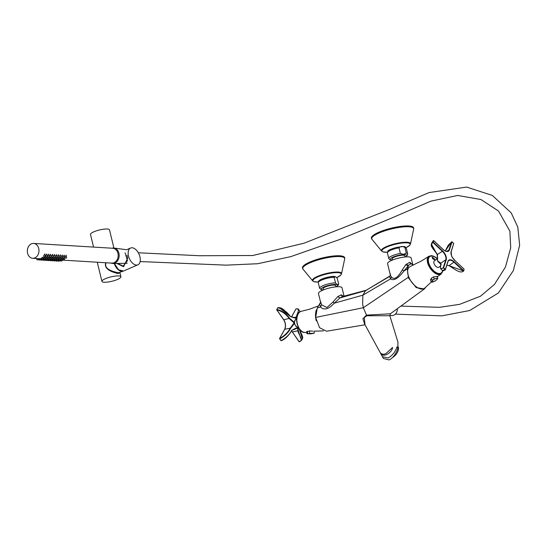<?xml version="1.0" encoding="UTF-8"?>
<svg xmlns="http://www.w3.org/2000/svg" width="547" height="547" viewBox="0 0 547 547"><rect width="100%" height="100%" fill="white"/><g stroke="black" fill="none" stroke-linecap="round" stroke-linejoin="round"><path stroke-width="0.82" d="M364.828 324.651L362.9 318.751L366.476 315.127L363.352 307.708L362.64 304.016L362.852 295.189L365.519 290.683L339.933 297.937L334.251 303.182C328.651 309.267 324.077 310.546 320.528 307.011L319.557 304.077L320.638 302.457M319.817 303.606L320.699 302.081M319.66 303.893A2.482 2.154 -179.3 0 0 320.658 302.539M320.569 301.472L321.54 304.782L326.928 307.564L332.979 302.047L334.251 303.182L362.852 295.189L390.62 278.82C393.806 281.124 398.25 278.498 403.953 270.956L407.33 268.967L408.418 277.862L416.24 287.626L424.397 288.932L425.744 287.23M319.557 304.077L317.308 307.92L315.646 317.424L319.544 327.687L326.566 331.229L365.027 324.781L364.281 317.568L366.832 315.763L366.476 315.127L390.367 313.787L424.397 288.932M321.54 304.782L320.528 307.011L317.308 307.92M364.993 324.727L382.38 356.63L388.062 357.97C391.714 356.022 394.442 353 396.254 348.89L397.026 346.866L397.854 348.145L397.956 342.224L389.84 315.708L366.832 315.763M365.834 290.478L389.512 276.508L390.62 278.82L391.331 276.823C394.086 280.214 397.758 277.897 402.325 269.862L405.84 264.618A2.482 1.183 -144.5 0 0 408.356 265.568A2.482 1.183 -144.5 0 0 408.411 265.555L407.33 268.967M402.325 269.862L403.953 270.956L408.411 265.555M385.881 353.629L392.596 347.441C392.254 350.217 390.196 352.644 386.428 354.716C383.18 355.673 381.15 355.017 380.322 352.747C381.703 354.347 383.556 354.641 385.881 353.629M390.346 273.862L390.373 275.168L391.331 276.823M405.84 264.618L409.744 262.286L412.554 264.68M412.718 264.399L411.139 257.917A12.13 2.783 166.3 0 0 398.695 258.081A12.13 2.783 166.3 0 0 387.57 263.661L390.373 275.168L389.526 276.474L390.36 275.387M397.854 348.145L396.937 350.887C394.674 355.659 392.049 358.668 389.047 359.926L383.379 358.463L382.353 356.582M406.024 264.297L408.438 265.316L410.893 263.818L413.443 264.837M332.979 302.047L337.779 296.583L339.933 297.937M366.846 290.054L342.388 296.59L340.008 297.876M344.063 296.146L342.025 287.79A12.13 2.783 166.3 0 0 334.949 286.949A12.13 2.783 166.3 0 0 322.689 290.197A12.13 2.783 166.3 0 0 318.463 293.534L320.781 303.038M337.779 296.583L341.287 294.84L343.564 296.276M442.571 270.601A10.017 5.326 -124.7 0 1 441.176 273.049A10.017 5.326 -124.7 0 1 439.022 273.582A10.017 5.326 -124.7 0 1 430.051 266.15A10.017 5.326 -124.7 0 1 429.764 256.577A10.017 5.326 -124.7 0 1 437.272 258.813M437.094 276.488L433.409 276.919L431.323 278.307L430.633 280.303M437.231 276.816L441.087 274.047A10.783 5.73 -124.7 0 1 430.27 268.406A10.783 5.73 -124.7 0 1 428.8 256.317C423.337 259.941 419.638 262.102 417.717 262.786L409.853 266.71A13.053 6.933 55.3 0 0 411.262 281.575A13.053 6.933 55.3 0 0 424.691 288.139M437.244 258.834A9.955 5.292 55.3 0 0 429.798 256.632A9.955 5.292 55.3 0 0 431.125 267.825A9.955 5.292 55.3 0 0 441.142 273.001A9.955 5.292 55.3 0 0 442.53 270.567M437.429 258.704L434.373 260.823A3.911 2.079 55.3 0 0 434.892 265.213A3.911 2.079 55.3 0 0 438.824 267.244L440.629 265.992M435.091 259.469L432.465 258.396L432.294 257.179L435.091 259.469M433.415 276.919L434.236 278.949L437.778 278.17L437.682 278.655M431.521 282.054L431.241 281.808L431.61 282.143L432.226 280.413L434.236 278.949L432.397 280.584L431.754 282.122L435.515 280.789L437.19 279.305C437.901 277.938 436.978 277.883 434.414 279.127M431.364 278.279L432.397 280.584M432.137 257.446A1.703 0.909 -124.7 0 1 432.65 257.5A1.703 0.909 -124.7 0 1 432.718 257.534M434.161 259.613A1.703 0.909 -124.7 0 1 434.168 259.681L434.161 259.545A1.552 0.827 55.3 0 0 433.792 258.478A1.552 0.827 55.3 0 0 432.786 257.555A1.552 0.827 55.3 0 0 432.13 257.603M433.573 259.401L433.183 258.287L432.492 258.43M432.663 258.642L433.183 258.287M312.775 331.161L309.315 330.949L306.73 331.838M316.275 320.911A13.053 7.979 -101.2 0 1 316.501 309.623M306.703 331.591L306.915 333.718L314.21 333.191L314.019 331.195M309.383 330.942L309.752 333.451L307.783 333.711L310.552 333.882L313.807 333.314L309.752 333.451M302.443 267.955A21.709 4.985 -13.7 0 1 322.354 257.965A21.709 4.985 -13.7 0 1 344.631 257.671L344.726 258.068A21.709 4.985 -13.7 0 0 343.926 257.111A21.709 4.985 -13.7 0 0 320.077 258.977A21.709 4.985 -13.7 0 0 302.539 268.351L302.443 267.955M323.181 288.925A6.516 1.497 -13.7 0 1 323.072 288.741A6.516 1.497 -13.7 0 1 327.844 286.067A6.516 1.497 -13.7 0 1 335.133 285.226A6.516 1.497 -13.7 0 1 335.728 285.657A6.516 1.497 -13.7 0 1 335.714 285.869M335.003 276.556C332.419 276.037 327.92 276.919 321.506 279.196C318.949 280.406 317.875 281.575 318.279 282.69L319.646 288.31A9.737 2.236 -13.7 0 1 325.082 284.871A9.737 2.236 -13.7 0 1 335.489 282.861L334.135 277.288L335.414 276.652L337.225 278.17L338.579 283.743C337.937 285.035 336.911 284.741 335.489 282.861M336.302 286.813L338.402 284.994L338.579 283.743M323.092 290.026L321.451 289.828L319.646 288.31M401.963 226.246A21.709 4.985 -13.7 0 1 413.594 227.867L413.689 228.263A21.709 4.985 -13.7 0 0 402.059 226.649A21.709 4.985 -13.7 0 0 371.502 238.547L371.406 238.15A21.709 4.985 -13.7 0 1 401.963 226.246M398.134 346.771A7.446 4.185 127.7 0 1 392.589 357.43M392.295 259.059A6.516 1.497 -13.7 0 1 392.185 258.875A6.516 1.497 -13.7 0 1 398.154 255.88A6.516 1.497 -13.7 0 1 404.842 255.784A6.516 1.497 -13.7 0 1 404.828 256.003M404.917 247.517L406.277 253.09A9.737 2.236 -13.7 0 1 407.686 253.849L406.332 248.276A9.737 2.236 -13.7 0 0 404.917 247.517C402.53 246.047 400.561 246.157 399.009 247.853L400.363 253.425L403.583 254.334L406.277 253.09M392.247 260.14L390.51 259.675M295.811 319.38L296.624 319.216A3.973 2.427 78.8 0 0 296.221 319.236A3.973 2.427 78.8 0 0 295.749 319.414A3.973 2.427 78.8 0 0 294.683 320.939M295.681 326.012A3.973 2.427 78.8 0 0 297.766 327.024A3.973 2.427 78.8 0 0 298.149 326.887M296.741 318.122L290.471 316.645C287.134 311.845 282.888 308.891 277.746 307.776L276.823 309.445C281.965 310.559 286.211 313.513 289.554 318.306L294.149 322.217L294.286 323.571L290.553 328.473L290.231 328.193L294.088 322.894L289.295 318.662C286.006 313.971 281.849 311.045 276.837 309.882L283.77 319.763L289.554 318.306M290.553 328.473C288.119 332.904 284.508 336.364 279.715 338.86L280.98 340.658C285.773 338.162 289.384 334.702 291.818 330.272L297.274 327.838L294.888 324.439A4.28 2.619 -101.2 0 1 294.594 321.417L296.337 318.272M295.893 319.072A4.28 2.619 -101.2 0 1 296.645 318.853M294.888 324.439L294.286 323.571M294.149 322.217L294.703 320.863M297.274 327.838L298.129 327.885L298.395 327.4M298.3 327.209A4.28 2.619 -101.2 0 1 296.665 326.969M298.129 327.885L298.224 330.661L297.821 330.805L297.698 328.043L291.934 330.333M298.224 330.661L301.493 340.432L302.416 338.771L299.127 328.651M279.558 307.824L290.45 316.583L296.727 318.128L296.46 316.945C296.392 314.258 301.185 308.269 295.995 308.898L291.469 317.075M291.811 330.443C289.411 334.785 285.876 338.196 281.226 340.685L281.151 340.754C284.925 339.304 288.501 335.865 291.872 330.436L291.811 330.443M279.647 338.436C284.303 335.947 287.831 332.535 290.231 328.193L284.707 329.287L279.647 338.436M291.428 330.887A6.824 4.171 -101.2 0 1 292.296 331.906L299.093 341.752L301.493 340.439L299.23 341.779C304.323 340.22 298.375 334.436 297.821 330.805L292.296 331.906L299.23 341.779L292.283 331.906M291.818 330.272L291.872 330.436C294.334 328.815 295.913 328.056 296.618 328.166L296.59 328.173M293.055 317.622L296.884 317.034L298.648 309.417L300.112 311.776M437.47 260.468L437.197 254.656L442.379 251.299L432.951 242.471C428.54 246.287 435.863 250.711 437.429 254.731L437.627 260.946L440.848 263.175L440.848 263.592L437.607 260.96L437.197 254.587L431.378 244.106L433.245 240.646L431.378 244.099C430.243 246.834 435.316 250.854 437.197 254.656L437.197 254.587M449.176 265.692L463.603 271.059C459.849 274.15 453.976 268.386 448.971 265.685L463.398 270.97L453.976 262.143L448.971 265.685L446.851 265.302M438.366 261.945L441.203 264.598M440.773 263.483L440.786 263.517C440.431 266.669 440.424 268.468 440.766 268.919L443.644 267.825L445.361 269.432L447.952 261.398A7.132 3.788 -124.7 0 1 454.249 261.815L463.678 270.635L464.15 269.172L454.721 260.351A7.132 3.788 -124.7 0 1 451.138 251.524L453.73 243.483L452.013 241.877L449.422 249.917A7.132 3.788 -124.7 0 1 443.132 249.5L433.703 240.68L433.231 242.143L442.66 250.964A7.132 3.788 -124.7 0 1 446.236 259.791L443.644 267.825L443.214 267.777L445.805 259.743L440.848 263.175C441.559 264.755 438.468 270.758 443.214 267.777L445.306 269.849L445.361 269.432L442.489 270.526L440.766 268.919M440.882 264.31L437.962 261.562L437.477 260.365M446.81 251.374L448.991 249.863L451.583 241.829L445.326 250.964M445.224 269.869L443.234 270.642M34.871 257.897A7.446 5.819 -86.5 0 0 38.946 249.815A7.446 5.819 -86.5 0 0 33.613 243.429A7.446 5.819 -86.5 0 0 27.35 250.499A7.446 5.819 -86.5 0 0 32.704 258.287A7.446 5.819 -86.5 0 0 34.871 257.897M63.582 260.174L111.896 263.121A7.446 5.819 -86.5 0 0 114.063 262.731A7.446 5.819 -86.5 0 0 118.138 254.649A7.446 5.819 -86.5 0 0 112.798 248.263L33.613 243.429M66.638 257.924L66.146 255.21L64.895 257.206L65.312 258.246L66.638 257.924L65.312 258.246M64.703 257.801L64.218 255.093L62.96 257.09L63.377 258.129L64.703 257.801L63.377 258.129M62.775 257.685L62.283 254.977L61.032 256.967L61.449 258.006L62.775 257.685L61.449 258.006M60.84 257.569L60.355 254.861L59.097 256.851L59.514 257.89L60.84 257.569L59.514 257.89M58.912 257.452L58.42 254.745L57.168 256.734L57.585 257.774L58.912 257.452L57.585 257.774M56.977 257.329L56.491 254.622L55.233 256.618L55.65 257.658L56.977 257.329L55.65 257.658M55.049 257.213L54.556 254.505L53.305 256.495L53.722 257.534L55.049 257.213L53.722 257.534M53.114 257.097L52.628 254.389L51.37 256.379L51.787 257.418L53.114 257.097L51.787 257.418M51.186 256.981L50.693 254.273L49.442 256.263L49.859 257.302L51.186 256.981L49.859 257.302M49.251 256.858L48.765 254.15L47.507 256.146L47.924 257.186L49.251 256.858L47.924 257.186M47.322 256.741L46.83 254.034L45.579 256.023L45.996 257.063L47.322 256.741L45.996 257.063M45.387 256.625L44.902 253.917L43.644 255.907L44.061 256.946L45.387 256.625L44.061 256.946M61.202 259.832L60.211 259.969M59.274 259.716L58.276 259.846M57.339 259.599L56.553 259.722L57.025 260.892L58.351 260.57L57.025 260.892M55.411 259.483L54.413 259.613M53.476 259.36L52.69 259.49L53.162 260.659L54.488 260.331L53.162 260.659M51.548 259.244L50.556 259.374M49.613 259.128L48.827 259.251L49.298 260.42L50.625 260.098L49.298 260.42M47.685 259.011L46.693 259.141M45.75 258.895L44.963 259.018L45.435 260.187L46.762 259.859L45.435 260.187M43.822 258.772L42.83 258.902M41.887 258.656L41.1 258.779L41.572 259.948L42.898 259.627L41.572 259.948M64.532 259.804L64.211 258.416L62.843 259.23L63.206 260.126L64.532 259.804L62.139 260.085M62.597 259.688L62.276 258.3L60.915 259.114L61.271 260.01L62.597 259.688L61.271 260.01M60.669 259.565L60.348 258.177L58.98 258.998L59.343 259.893L60.669 259.565L59.343 259.893M58.734 259.449L58.413 258.061L57.052 258.875L57.408 259.77L58.734 259.449L57.408 259.77M56.806 259.333L56.485 257.945L55.117 258.758L55.479 259.654L56.806 259.333L55.479 259.654M54.871 259.216L54.55 257.828L53.189 258.642L53.551 259.538L54.871 259.216L53.551 259.538M52.943 259.093L52.621 257.705L51.254 258.526L51.616 259.422L52.943 259.093L51.616 259.422M51.008 258.977L50.686 257.589L49.326 258.403L49.688 259.299L51.008 258.977L49.688 259.299M49.08 258.861L48.758 257.473L47.391 258.287L47.753 259.182L49.08 258.861L47.753 259.182M47.145 258.745L46.823 257.357L45.463 258.17L45.825 259.066L47.145 258.745L45.825 259.066M45.216 258.622L44.895 257.234L43.528 258.054L43.89 258.95L45.216 258.622L43.89 258.95M43.281 258.505L42.96 257.117L41.599 257.931L41.962 258.827L43.281 258.505L41.962 258.827M40.963 259.51L40.875 258.546L39.172 258.663L39.637 259.832L40.963 259.51L39.637 259.832M40.485 259.586L40.061 259.722L40.485 259.586M42.803 258.581L42.379 258.717L42.803 258.581M44.738 258.704L44.314 258.84L44.738 258.704M46.666 258.82L46.242 258.957L46.666 258.82M48.601 258.936L48.177 259.073L48.601 258.936M50.529 259.052L50.105 259.189L50.529 259.052M52.464 259.169L52.033 259.312L52.464 259.169M54.392 259.292L53.968 259.428L54.392 259.292M56.327 259.408L55.897 259.545L56.327 259.408M58.255 259.524L57.832 259.661L58.255 259.524M60.191 259.64L59.76 259.784L60.191 259.64M62.119 259.763L61.695 259.9L62.119 259.763M64.054 259.88L63.623 260.016L64.054 259.88M42.42 259.702L41.989 259.839L42.42 259.702M44.676 259.681L43.5 260.064L44.676 259.681M44.348 259.818L43.924 259.955L44.348 259.818M46.283 259.941L45.852 260.078L46.283 259.941M48.539 259.914L47.363 260.304L48.539 259.914M48.211 260.057L47.787 260.194L48.211 260.057M50.146 260.174L49.715 260.31L50.146 260.174M52.403 260.153L51.227 260.536L52.403 260.153M52.074 260.29L51.65 260.427L52.074 260.29M54.009 260.413L53.579 260.55L54.009 260.413M56.266 260.386L55.09 260.775L56.266 260.386M55.938 260.529L55.514 260.666L55.938 260.529M57.873 260.645L57.442 260.782L57.873 260.645M60.129 260.625L58.953 261.008L60.129 260.625M59.801 260.762L59.377 260.898L59.801 260.762M62.057 260.741L60.888 261.131L62.057 260.741M61.736 260.885L61.305 261.022L61.736 260.885M38.276 259.565L37.107 259.955L38.276 259.565M37.955 259.709L37.524 259.846L37.955 259.709M44.909 256.7L44.485 256.837L44.909 256.7M46.844 256.817L46.413 256.953L46.844 256.817M48.772 256.933L48.348 257.076L48.772 256.933M50.707 257.056L50.276 257.193L50.707 257.056M52.635 257.172L52.211 257.309L52.635 257.172M54.57 257.288L54.139 257.425L54.57 257.288M56.498 257.405L56.074 257.548L56.498 257.405M58.433 257.528L58.003 257.664L58.433 257.528M60.361 257.644L59.938 257.781L60.361 257.644M62.296 257.76L61.866 257.897L62.296 257.76M64.225 257.876L63.801 258.013L64.225 257.876M66.16 257.999L65.729 258.136L66.16 257.999M39.616 259.763L39.035 260.071L40.314 259.825M41.545 259.887L40.97 260.187L42.249 259.941M43.48 260.003L42.898 260.31L44.177 260.057M45.408 260.119L44.833 260.427L46.112 260.174M47.336 260.235L46.762 260.543L48.04 260.297M49.271 260.358L48.697 260.659L49.975 260.413M51.199 260.475L50.625 260.782L51.903 260.529M53.134 260.591L52.56 260.898L53.838 260.645M55.062 260.707L54.488 261.015L55.767 260.769M56.997 260.823L56.423 261.131L57.702 260.885M58.926 260.946L58.351 261.254L59.63 261.001M127.711 258.129L123.581 266.697L116.826 263.435L123.581 266.697L127.711 258.129L126.979 255.134L127.711 258.129M125.085 252.81L127.451 260.652L123.198 266.074L117.468 263.428M119.875 272.591L118.159 273.582C114.337 272.721 103.233 269.815 105.79 262.745M93.571 247.087L90.494 234.472A9.771 2.243 -13.7 0 1 96.504 230.813A9.771 2.243 -13.7 0 1 107.294 229.002A9.771 2.243 -13.7 0 1 109.475 229.843L113.913 248.037A7.747 6.051 93.5 0 1 119.164 256.105A7.747 6.051 93.5 0 1 112.983 263.476A7.747 6.051 93.5 0 1 111 263.066M118.733 275.927A9.771 2.243 -13.7 0 1 120.914 276.768A9.771 2.243 -13.7 0 1 111.957 281.261A9.771 2.243 -13.7 0 1 101.933 281.397A9.771 2.243 -13.7 0 1 107.944 277.739A9.771 2.243 -13.7 0 1 118.733 275.927M106.104 262.765C103.274 269.787 114.87 271.934 118.48 272.796L123.266 271.127A9.149 5.306 -113.4 0 1 114.248 263.463M118.863 270.013A9.025 5.238 -113.4 0 1 114.432 263.463M132.121 247.77A9.149 5.306 -113.4 0 1 139.567 255.538A9.149 5.306 -113.4 0 1 137.858 264.823A9.149 5.306 -113.4 0 1 129.359 258.526A9.149 5.306 -113.4 0 1 130.596 248.023A9.149 5.306 -113.4 0 1 132.121 247.77M397.313 308.713A6.202 4.848 93.5 0 1 392.397 315.51L389.799 315.564M127.225 263.141A6.817 5.326 93.5 0 1 125.981 263.339L112.983 263.476M111.903 248.208A7.747 6.051 93.5 0 1 113.926 248.037L126.788 249.753M408.206 277.363L363.352 307.708L315.646 317.424M409.744 262.286A2.482 1.942 -86.5 0 0 410.893 263.818M341.287 294.84A2.482 1.942 -86.5 0 0 342.771 296.488M437.361 258.752A10.325 5.484 55.3 0 0 431.747 255.818A10.325 5.484 55.3 0 0 428.971 264.433A10.325 5.484 55.3 0 0 439.077 273.89A10.325 5.484 55.3 0 0 442.755 270.697M431.754 282.122L432.492 282.17M432.383 282.184L435.562 280.768L437.238 279.291L437.778 278.17L436.991 276.235M301.39 330.99A10.325 6.311 -101.2 0 1 298.053 314.183M301.616 311.216A10.783 6.591 78.8 0 0 297.185 323.113A10.783 6.591 78.8 0 0 305.841 332.364M307.421 331.297L307.783 333.711M314.21 333.191L310.559 333.882L306.915 333.718M340.678 273.24A14.557 3.344 166.3 0 0 323.127 274.936A14.557 3.344 166.3 0 0 313.472 281.418A14.557 3.344 166.3 0 0 318.272 282.047L313.971 281.684L312.487 280.666A14.995 3.446 -13.7 0 1 324.07 274.109A14.995 3.446 -13.7 0 1 340.986 272.7A14.995 3.446 -13.7 0 1 341.56 273.575L340.713 275.168L336.897 277.541A14.557 3.344 166.3 0 0 340.678 273.24M341.56 273.575L344.603 259.312A21.6 4.957 166.3 0 0 343.899 257.487A21.6 4.957 166.3 0 0 318.457 259.825A21.6 4.957 166.3 0 0 303.223 269.397L312.487 280.666M336.111 286.826A8.499 1.949 166.3 0 0 335.29 284.433A8.499 1.949 166.3 0 0 324.672 286.642A8.499 1.949 166.3 0 0 321.916 289.773A8.499 1.949 166.3 0 0 323.27 289.958M318.286 282.737A9.737 2.236 -13.7 0 1 323.728 279.298A9.737 2.236 -13.7 0 1 334.135 277.288M319.25 281.397A8.499 1.949 -13.7 0 1 324.651 278.04A8.499 1.949 -13.7 0 1 334.374 276.591M410.53 243.771L409.682 245.357L406.038 247.654A14.557 3.344 166.3 0 0 402.38 242.991A14.557 3.344 166.3 0 0 384.049 248.454A14.557 3.344 166.3 0 0 387.372 252.235L382.941 251.88L381.45 250.861A14.995 3.446 -13.7 0 1 395.119 243.757A14.995 3.446 -13.7 0 1 410.53 243.771L413.566 229.508A21.6 4.957 166.3 0 0 391.508 228.926A21.6 4.957 166.3 0 0 372.192 239.593L381.45 250.861M405.224 256.953A8.499 1.949 166.3 0 0 403.324 254.587A8.499 1.949 166.3 0 0 392.336 257.418A8.499 1.949 166.3 0 0 392.377 260.085M399.009 247.853A9.737 2.236 -13.7 0 0 387.406 252.892L388.76 258.464A9.737 2.236 -13.7 0 1 400.363 253.425M296.987 308.884L298.648 309.417C298.812 309.034 297.971 308.829 296.125 308.816L296.269 308.877M285.206 328.07A7.132 4.362 78.8 0 0 283.756 319.763A6.824 4.171 -101.2 0 1 284.707 329.287L279.531 338.511L281.151 340.754L279.674 338.866M284.59 329.499L284.597 329.362C285.931 326.272 285.609 323.065 283.633 319.728L276.823 309.882M291.38 330.942L292.173 331.742A7.132 4.362 78.8 0 0 292.009 331.516M277.609 308.023L276.7 309.848L283.77 319.763M296.706 318.122C296.495 318.525 294.43 317.998 290.512 316.535C286.573 313.356 283.025 306.881 277.849 307.701L277.965 307.763M295.879 309.11L291.414 317.048M451.138 251.524L453.73 243.408L451.213 251.634M442.489 270.526C442.619 271.045 443.562 270.82 445.306 269.849L447.952 261.753L445.436 269.548M454.249 261.815L453.976 262.143A6.824 3.624 55.3 0 0 448.786 260.563A6.824 3.624 55.3 0 0 448.034 261.528M454.564 260.317L454.714 260.269C452.998 257.384 451.33 258.663 451.22 251.764L451.138 251.873A6.824 3.624 55.3 0 0 450.96 253.076M445.559 251.162A6.824 3.624 55.3 0 0 448.157 251.052A6.824 3.624 55.3 0 0 448.991 249.863L449.422 249.917M446.236 259.791L445.805 259.743A6.824 3.624 55.3 0 0 442.379 251.299L442.66 250.964M464.068 269.097L454.721 260.351M451.713 241.781L453.654 243.408M445.299 250.95L448.328 245.029L451.918 241.815M463.753 270.881L463.398 270.97L463.753 270.881M448.786 260.563L447.952 261.398M433.231 242.143L432.773 242.109L432.951 242.471L433.231 242.143M137.858 264.823L123.458 271.045A9.149 5.306 -113.4 0 1 114.46 263.463M389.84 315.708L390.367 313.78M365.799 290.498L389.84 276.037M431.337 281.958L424.698 288.139M437.388 258.731L433.621 256.181L431.433 255.634L428.8 256.317M441.087 274.047L442.865 270.731M440.656 273.336L441.142 273.001M429.313 256.967L429.798 256.632M430.366 279.654L431.241 281.808M306.758 332.173L305.821 332.371C297.13 334.737 292.693 312.344 301.623 311.216L309.233 309.308L318.504 305.869M323.53 330.86L313.951 331.202M298.142 326.88L297.336 327.044M323.086 288.529L323.414 289.896M335.619 285.472L335.954 286.84M303.223 269.397L302.539 268.351M344.603 259.312L344.726 258.068M413.566 229.508L413.689 228.263M372.192 239.593L371.502 238.547M387.406 252.892C387.802 251.011 386.633 250.389 396.144 247.476C407.768 245.665 404.089 246.834 406.332 248.276M388.76 258.464L389.498 259.51L392.206 260.16M405.409 256.94L407.515 255.128L407.686 253.849M392.192 258.656L392.527 260.03M404.732 255.599L405.067 256.974M299.92 311.236L300.132 311.763M299.147 328.692L301.588 334.217C302.703 336.494 302.976 338.012 302.416 338.771M448.157 251.052C446.933 251.805 445.258 251.258 443.125 249.425L433.696 240.605L431.85 242.636M39.179 258.683L32.704 258.287M42.898 259.627L42.816 258.772M44.827 259.743L44.745 258.888M43.5 260.064L43.035 258.902M46.762 259.859L46.68 259.005M48.69 259.982L48.608 259.128M47.363 260.304L46.898 259.134M50.625 260.098L50.543 259.244M52.553 260.215L52.471 259.36M51.227 260.536L50.762 259.374M54.488 260.331L54.406 259.476M56.416 260.454L56.334 259.599M55.09 260.775L54.625 259.606M58.351 260.57L58.269 259.716M60.279 260.687L60.197 259.832M58.953 261.008L58.488 259.846M62.214 260.803L62.132 259.948M60.888 261.131L60.416 259.962M38.434 259.634L38.338 258.628M37.107 259.955L36.526 258.519M39.035 260.071L38.461 258.635M40.97 260.187L40.765 259.675M42.898 260.31L42.693 259.791M44.833 260.427L44.628 259.914M46.762 260.543L46.557 260.03M48.697 260.659L48.485 260.146M50.625 260.782L50.42 260.263M52.56 260.898L52.348 260.386M54.488 261.015L54.283 260.502M56.423 261.131L56.211 260.618M58.351 261.254L58.146 260.734M120.914 276.768L119.896 272.584M101.933 281.397L97.257 262.225M123.458 271.045L118.439 269.719L114.405 263.463M130.596 248.023L127.383 249.411M400.883 306.101L439.446 307.325L459.644 304.337L480.512 296.2L494.467 284.413L505.449 267.025L510.713 247.812L509.879 231.155L498.522 211.053L481.004 199.546L457.661 195.457L430.858 201.146L389.608 218.916L339.598 239.545L290.689 256.652L257.685 263.729L226.116 265.145L140.128 261.562M138.336 252.782L199.552 255.736L252.721 255.517L304.139 243.183L390.449 209.016L429.074 192.571L466.632 187.074L492.321 195.429L511.213 212.899L517.811 227.149L519.65 245.179L513.38 270.567L498.365 292.994L469.729 310.511L441.928 315.845L395.399 314.142"/></g></svg>
